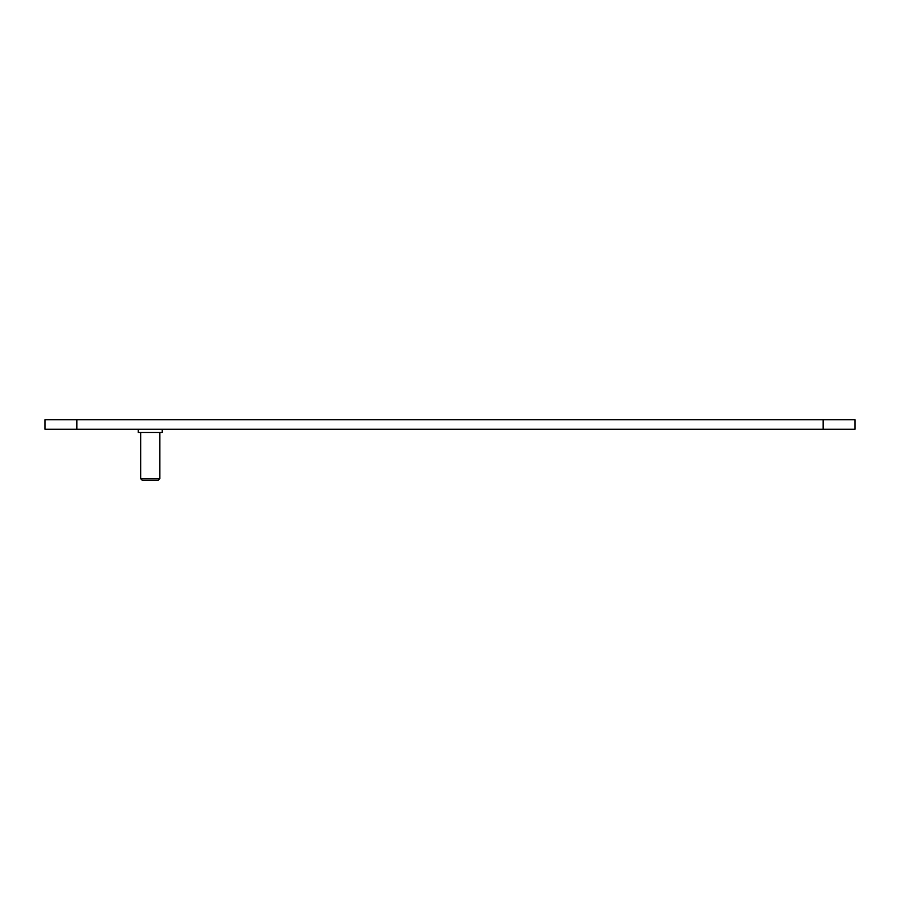 <?xml version="1.0" encoding="UTF-8"?>
<svg xmlns="http://www.w3.org/2000/svg" width="900" height="900" viewBox="0 0 900 900"><rect width="100%" height="100%" fill="white"/><g stroke="black" fill="none" stroke-linecap="round" stroke-linejoin="round"><path stroke-width="1.35" d="M823.106 419.704L45 419.704L45 429.266L855 429.266L855 419.704L823.106 419.704L823.106 429.266M159.806 478.699L158.209 480.296L142.267 480.296L140.67 478.699L159.806 478.699L159.806 432.461M140.67 478.699L140.67 432.461M138.274 429.266L138.274 432.461L162.191 432.461L162.191 429.266M76.894 419.704L76.894 429.266"/></g></svg>
